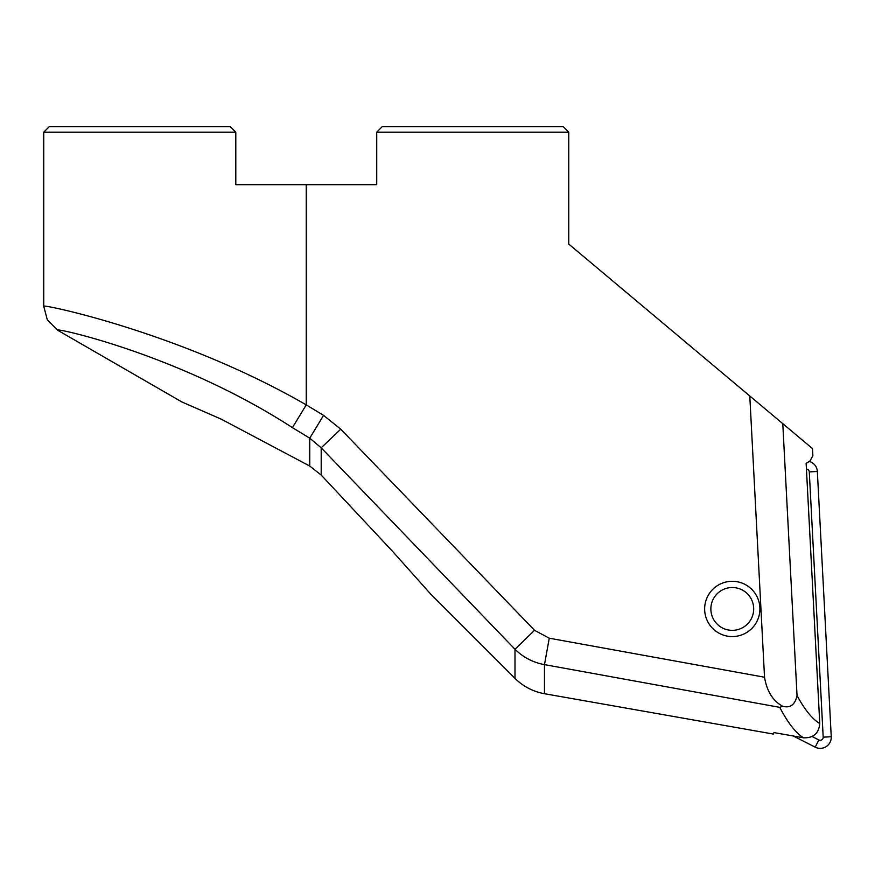 <?xml version="1.0" encoding="UTF-8"?>
<svg xmlns="http://www.w3.org/2000/svg" width="875" height="875" viewBox="0 0 875 875"><rect width="100%" height="100%" fill="white"/><g stroke="black" fill="none" stroke-linecap="round" stroke-linejoin="round"><path stroke-width="1.31" d="M809.244 461.398A11.058 11.058 0 0 1 817.348 471.472L831.25 736.739A11.058 11.058 0 0 1 815.194 747.163L793.264 735.984M812.077 736.509L818.858 739.966A2.975 2.975 0 0 0 823.189 737.155L809.287 471.898A2.975 2.975 0 0 0 806.433 469.077M732.277 630.35A21.416 21.416 0 0 1 710.861 608.934A21.416 21.416 0 0 1 732.277 587.519A21.416 21.416 0 0 1 753.692 608.934A21.416 21.416 0 0 1 732.277 630.35M544.469 693.711L544.469 664.628L779.756 707.35C787.861 722.881 795.791 733.031 803.556 737.811L774.014 732.594L773.27 734.048L544.469 693.711A55.267 55.267 0 0 1 514.992 678.366L430.598 593.972L392.317 551.086L321.191 475.07L309.75 466.047L309.75 438.167L292.436 427.645C179.266 354.2 52.664 326.955 57.564 330.181L47.294 319.802L43.75 306.25L43.75 132.169L235.791 132.169L235.791 184.669L306.25 184.669L306.25 404.873C180.031 331.997 39.473 303.363 43.75 306.25M47.294 319.802L57.564 330.181L181.912 401.975L221.2 419.136L309.75 466.047M733.72 636.53A27.628 27.628 0 0 0 759.872 607.48A27.628 27.628 0 0 0 730.822 581.339A27.628 27.628 0 0 0 704.681 610.378A27.628 27.628 0 0 0 733.72 636.53M376.72 132.169L382.244 126.645L563.238 126.645L568.761 132.169L376.72 132.169L376.72 184.669L306.25 184.669M779.756 707.35L782.688 706.267C772.92 700.941 766.861 691.261 764.531 677.228L749.788 395.981L812.492 448.602L812.864 455.667L810.075 460.863L806.137 463.422L819.766 723.57C818.825 733.392 813.422 738.139 803.556 737.811M749.788 395.981L568.761 244.081L568.761 132.169M235.791 132.169L230.267 126.645L49.273 126.645L43.75 132.169M782.786 423.675L797.038 695.592C804.77 709.778 812.35 719.108 819.766 723.57M514.992 678.366L514.992 649.272L534.527 630.295L549.27 638.203L544.469 664.628C533.061 662.517 523.228 657.398 514.992 649.272L321.191 447.825L309.75 438.167L323.564 415.363L306.25 404.873L292.436 427.645M321.191 475.07L321.191 447.825L340.736 429.177L323.564 415.363M782.688 706.267C790.267 708.312 795.047 704.758 797.038 695.592M823.189 737.155L831.25 736.739M809.287 471.898L817.348 471.472M818.858 739.966L815.194 747.163M534.527 630.295L340.736 429.177M549.27 638.203L764.531 677.228"/></g></svg>
